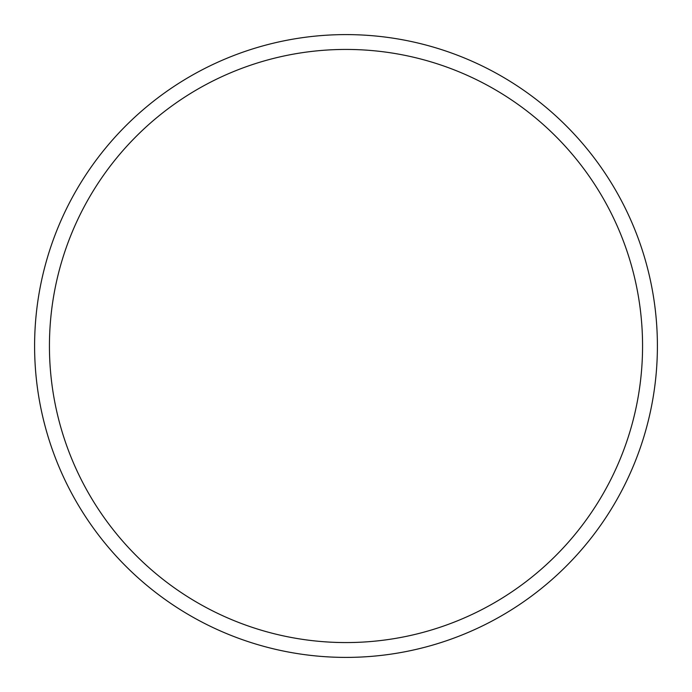 <?xml version="1.0" encoding="UTF-8"?>
<svg xmlns="http://www.w3.org/2000/svg" width="692" height="692" viewBox="0 0 692 692"><rect width="100%" height="100%" fill="white"/><g stroke="black" fill="none" stroke-linecap="round" stroke-linejoin="round"><path stroke-width="1.04" d="M642.565 346A296.565 296.565 0 0 0 346 49.435A296.565 296.565 0 0 0 49.435 346A296.565 296.565 0 0 0 346 642.565A296.565 296.565 0 0 0 642.565 346M34.6 346A311.4 311.4 0 0 1 346 34.6A311.4 311.4 0 0 1 657.4 346A311.4 311.4 0 0 1 346 657.4A311.4 311.4 0 0 1 34.6 346"/></g></svg>
